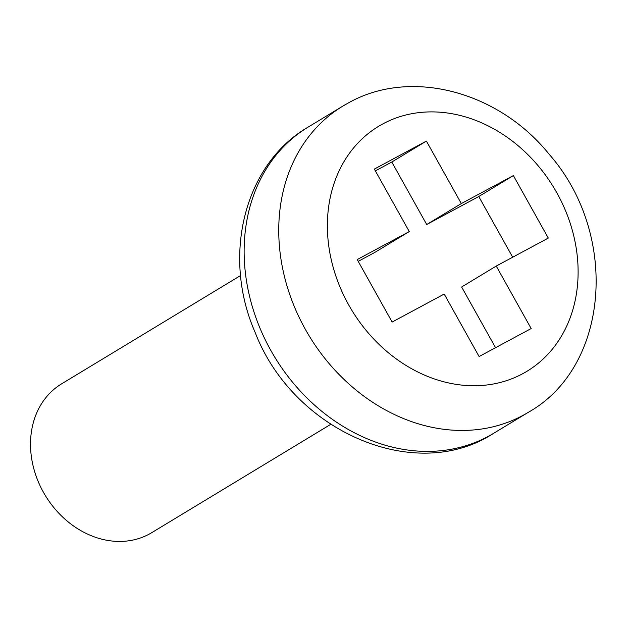 <?xml version="1.0" encoding="UTF-8"?>
<svg xmlns="http://www.w3.org/2000/svg" width="628" height="628" viewBox="0 0 628 628"><rect width="100%" height="100%" fill="white"/><g stroke="black" fill="none" stroke-linecap="round" stroke-linejoin="round"><path stroke-width="0.94" d="M426.396 141.088L461.321 203.574L513.374 175.581L548.291 238.067L496.246 266.06L531.162 328.546L479.109 356.539L444.192 294.053L392.139 322.046L357.214 259.568L409.268 231.567L374.351 169.089L426.396 141.088L391.794 162.032L426.71 224.518L478.764 196.525L512.684 257.213M461.321 203.574L426.71 224.518M375.348 170.879L391.794 162.032M409.268 231.567L374.657 252.511L358.219 261.358M496.246 266.06L461.635 287.004L495.555 347.692M513.374 175.581L478.764 196.525M240.603 275.519L61.63 383.826A86.994 71.78 58.8 0 0 45.263 495.414A86.994 71.78 58.8 0 0 151.717 532.677L330.689 424.371M493.522 433.375A179.004 147.698 -121.2 0 1 274.483 356.696A179.004 147.698 -121.2 0 1 308.167 127.084C244.441 163.853 221.527 255.69 255.062 332.228C293.048 431.232 415.132 484.565 493.522 433.375L528.124 412.431C609.843 366.736 619.232 233.844 549.147 154.26C498.491 91.241 410.641 67.887 348.65 102.788L342.778 106.148A179.004 147.698 58.8 0 0 309.094 335.752A179.004 147.698 58.8 0 0 528.124 412.431M345.329 104.641A179.004 147.698 58.8 0 0 342.778 106.148L308.167 127.084M382.915 123.849A143.2 118.158 -121.2 0 1 577.831 262.81A143.2 118.158 -121.2 0 1 397.516 359.789A143.2 118.158 -121.2 0 1 382.915 123.849"/></g></svg>
